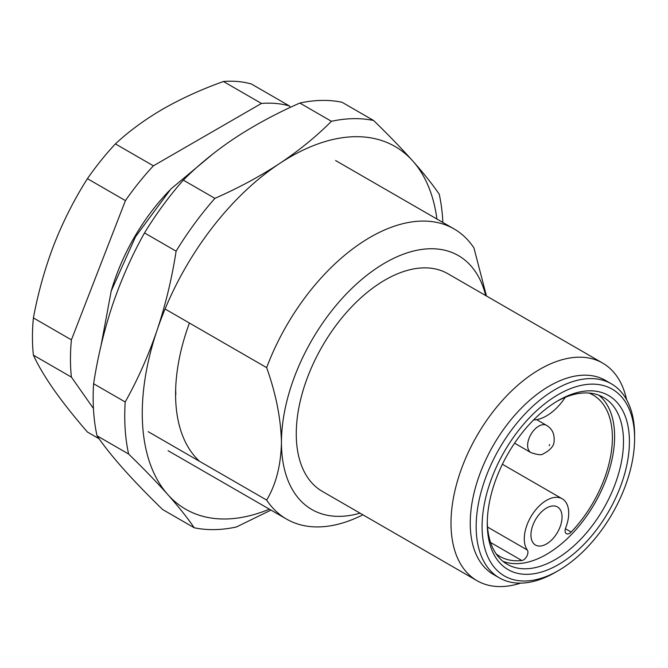 <?xml version="1.0" encoding="UTF-8"?>
<svg xmlns="http://www.w3.org/2000/svg" width="668" height="668" viewBox="0 0 668 668"><rect width="100%" height="100%" fill="white"/><g stroke="black" fill="none" stroke-linecap="round" stroke-linejoin="round"><path stroke-width="1" d="M533.598 419.921A41.884 24.182 120 0 0 546.499 415.888A41.884 24.182 120 0 0 565.245 397.351M546.499 508.047A21.986 12.692 -60 0 1 556.118 506.344A21.986 12.692 -60 0 1 561.187 523.395A21.986 12.692 -60 0 1 546.499 543.952A21.986 12.692 -60 0 1 534.283 544.161A21.986 12.692 -60 0 1 532.513 526.242A21.986 12.692 -60 0 1 546.499 508.047M588.992 393.051A93.186 53.799 -60 0 1 593.092 395.03A93.186 53.799 -60 0 1 571.173 532.037A6.279 3.624 -60 0 1 569.512 533.365A6.279 3.624 -60 0 1 566.372 533.682A6.279 3.624 -60 0 1 565.679 527.862A31.413 18.136 120 0 0 562.205 498.796A31.413 18.136 120 0 0 532.93 513.525A31.413 18.136 120 0 0 527.319 550.006A6.279 3.624 -60 0 1 527.336 555.141A6.279 3.624 -60 0 1 523.487 559.943A6.279 3.624 -60 0 1 521.825 560.527A93.186 53.799 -60 0 1 499.906 556.436A93.186 53.799 -60 0 1 496.14 553.872M199.623 461.371A162.291 93.695 -60 0 1 175.884 403.539A162.291 93.695 -60 0 1 175.584 394.095A162.291 93.695 -60 0 1 189.42 323.036M97.01 435.778L128.607 454.023C143.595 468.577 156.663 482.104 167.818 494.596C178.782 506.97 187.583 518.026 194.213 527.762L162.616 509.517C147.628 494.955 134.56 481.436 123.405 468.944C112.441 456.57 103.64 445.514 97.01 435.778A225.108 129.968 -60 0 1 93.603 383.733C97.812 356.478 104.158 330.109 112.65 304.633C121.326 279.266 131.947 255.36 144.513 232.923A225.108 129.968 -60 0 1 183.316 180.118C198.338 165.004 215.614 150.926 235.161 137.875C254.9 124.941 276.46 113.335 299.832 103.047A225.108 129.968 -60 0 1 342.041 102.271L373.637 120.516C388.626 135.078 401.693 148.605 412.857 161.088A209.401 120.9 -60 0 1 436.922 219.029M299.832 103.047L331.428 121.292C316.415 136.397 299.13 150.475 279.583 163.526C259.844 176.461 238.284 188.075 214.912 198.354L183.316 180.118M144.513 232.923L176.11 251.168A225.108 129.968 -60 0 1 214.912 198.354M176.11 251.168C171.901 278.431 165.555 304.792 157.063 330.276C148.388 355.643 137.767 379.541 125.2 401.977L93.603 383.733M442.867 222.469A225.108 129.968 -60 0 0 439.243 194.254C432.613 184.518 423.821 173.463 412.857 161.088A209.401 120.9 -60 0 0 279.583 163.526A209.401 120.9 -60 0 0 157.063 330.276A209.401 120.9 -60 0 0 167.818 494.596A209.401 120.9 -60 0 0 269.396 509.191M331.428 121.292A225.108 129.968 -60 0 1 373.637 120.516M194.213 527.762A225.108 129.968 -60 0 0 236.422 526.985L270.983 510.101M128.607 454.023A225.108 129.968 -60 0 1 125.2 401.977M175.868 394.387A151.82 87.65 -60 0 1 175.642 389.711M556.845 401.384A96.326 55.611 -60 0 1 603.546 397.443A96.326 55.611 -60 0 1 618.309 474.631A96.326 55.611 -60 0 1 555.384 559.508A96.326 55.611 -60 0 1 507.221 564.285A96.326 55.611 -60 0 1 487.289 521.867M598.895 395.231A96.326 55.611 -60 0 1 608.156 473.554A96.326 55.611 -60 0 1 546.499 554.382A96.326 55.611 -60 0 1 502.987 561.362M558.339 400.508L558.348 400.499A100.509 58.032 -60 0 1 629.415 441.54A100.509 58.032 -60 0 1 558.348 564.644A100.509 58.032 -60 0 1 487.273 523.603A100.509 58.032 -60 0 1 558.339 400.508A100.509 58.032 -60 0 1 558.348 400.499M558.348 394.521A107.84 62.266 120 0 0 482.087 526.601A107.84 62.266 120 0 0 558.348 570.622L555.384 572.334A112.032 64.679 120 0 1 499.372 577.887A112.032 64.679 120 0 1 482.196 488.116A112.032 64.679 120 0 1 555.384 389.394A112.032 64.679 120 0 1 611.395 383.841A112.032 64.679 120 0 1 634.6 435.127L634.6 438.55A107.84 62.266 120 0 0 558.348 394.521M611.395 383.841L605.475 380.418A112.032 64.679 120 0 0 549.463 385.97A112.032 64.679 120 0 0 476.276 484.692A112.032 64.679 120 0 0 493.443 574.463L499.372 577.887M626.584 399.656A125.642 72.536 120 0 0 602.653 363.075A125.642 72.536 120 0 0 539.836 369.304A125.642 72.536 120 0 0 457.755 480.016A125.642 72.536 120 0 0 477.019 580.692A125.642 72.536 120 0 0 520.656 583.131M602.653 363.075L447.919 273.746A125.642 72.536 120 0 0 385.102 279.967A125.642 72.536 120 0 0 303.021 390.68A125.642 72.536 120 0 0 322.285 491.364L477.019 580.692M110.963 291.858A146.584 84.627 -60 0 1 169.48 190.489M486.446 295.982L473.946 247.945A167.518 96.718 120 0 0 454.056 228.924A167.518 96.718 120 0 0 370.297 237.224A167.518 96.718 120 0 0 266.649 367.625C275.934 393.661 280.877 418.585 281.453 442.391A146.584 84.627 120 0 0 360.035 513.158M555.384 572.334L558.348 570.622A107.84 62.266 120 0 0 634.6 438.55M99.123 438.801L87.424 432.046C74.382 417.007 63.235 402.963 53.999 389.912C44.99 377.002 38.126 365.421 33.4 355.184A193.695 111.832 -60 0 1 33.4 317.91C38.126 292.609 44.99 268.169 53.999 244.588C63.235 221.133 74.382 199.164 87.424 178.665A193.695 111.832 -60 0 1 115.389 143.887C128.991 131.22 144.864 119.589 163 108.993C181.362 98.522 201.502 89.353 223.438 81.504A193.695 111.832 -60 0 1 251.393 84.001L289.403 105.945L290.388 107.348M87.424 178.665L125.434 200.609A193.695 111.832 -60 0 1 153.398 165.831L115.389 143.887M125.434 200.609L71.409 339.853L33.4 317.91M223.438 81.504L261.447 103.448L153.398 165.831M261.447 103.448A193.695 111.832 -60 0 1 289.403 105.945M33.4 355.184L71.409 377.128L93.428 408.457M71.409 377.128A193.695 111.832 -60 0 1 71.409 339.853M485.678 295.54A146.584 84.627 120 0 0 372.477 271.049A146.584 84.627 120 0 0 281.453 442.391C280.919 465.312 275.984 484.542 266.649 500.065A167.518 96.718 120 0 0 286.539 519.078A167.518 96.718 120 0 0 362.883 514.803M148.187 431.67L266.649 500.065M266.649 367.625L165.079 308.983M549.505 444.579L549.296 445.698L549.505 444.579M490.579 542.491L521.825 560.527M487.54 527.044L527.319 550.006M571.173 532.037L565.395 528.697M546.591 425.382C552.127 428.739 554.632 433.941 554.098 440.989C554.173 445.765 550.482 450.09 543.026 453.964C541.69 455.309 537.64 454.85 530.885 452.587A15.706 9.068 -60 0 1 529.039 438.333A15.706 9.068 -60 0 1 541.297 425.023A15.706 9.068 -60 0 1 546.591 425.382L536.638 419.629M562.205 498.796L502.394 464.268M213.184 153.707L170.924 188.935L135.529 236.714L111.197 291.106L101.052 345.498M335.603 160.537L454.056 228.924M168.077 450.691L286.539 519.078M530.885 452.587L514.585 443.168"/></g></svg>
